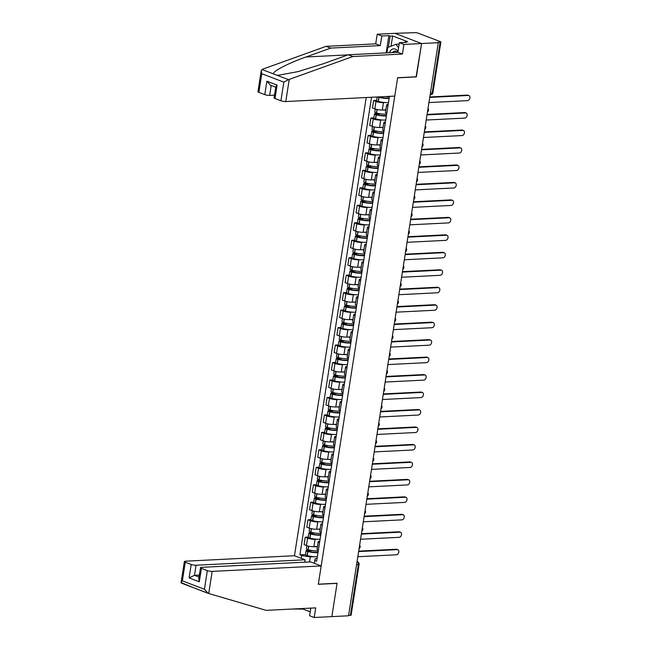 <?xml version="1.0" encoding="UTF-8"?>
<svg xmlns="http://www.w3.org/2000/svg" width="650" height="650" viewBox="0 0 650 650"><rect width="100%" height="100%" fill="white"/><g stroke="black" fill="none" stroke-linecap="round" stroke-linejoin="round"><path stroke-width="0.97" d="M366.218 97.524L294.466 555.734L185.469 561.194A3.478 0.731 8.9 0 0 184.373 561.543A3.478 0.731 8.9 0 0 185.291 562.209L191.206 564.468A3.478 0.731 8.9 0 0 196.064 565.232L194.488 575.315L189.101 577.907L191.206 564.468M416.106 76.806L421.59 43.534L394.867 33.337L414.976 32.671A2.316 0.487 8.9 0 1 418.21 33.174L440.261 41.592A2.316 0.487 8.9 0 1 440.871 42.039L432.924 92.763A2.316 0.487 -171.1 0 1 432.193 92.999L440.139 42.274A2.316 0.487 8.9 0 0 440.871 42.039M310.798 608.116L309.603 615.745L314.202 617.5L348.571 615.778L438.311 42.697L421.59 43.534L394.867 33.337L377.219 34.222L381.818 35.977L380.307 45.606L375.708 43.851L377.219 34.222M416.366 76.903L397.621 77.846L318.329 584.188L337.074 583.245L331.849 616.614L337.058 583.359L318.313 584.301L321.189 565.939L212.193 571.391L208.731 593.491L181.504 583.148C180.749 582.839 181.033 582.067 182.366 580.848L204.417 589.266L207.334 570.627A3.478 0.731 8.9 0 0 212.193 571.391M356.566 564.72L358.337 564.631A2.316 0.487 -171.1 0 0 359.076 564.395L351.13 615.119A2.316 0.487 -171.1 0 1 350.399 615.355L358.337 564.631A2.316 1.593 -92.9 0 0 357.134 561.795L357.029 561.754M348.627 615.444L350.399 615.355M440.139 42.274L437.531 42.404L438.311 42.697M385.158 102.538L383.443 102.627A5.33 1.121 -171.1 0 1 375.993 101.449L373.62 100.547L372.458 107.933L374.839 108.843A5.33 1.121 8.9 0 0 382.289 110.013L385.832 109.842M387.928 106.007A5.33 1.121 -171.1 0 1 386.588 105.016A5.33 1.121 -171.1 0 1 388.172 104.471M376.618 100.392L373.62 100.547M386.588 105.016L385.434 112.401A5.33 1.121 8.9 0 0 386.774 113.401M382.419 120.006L380.705 120.096A5.33 1.121 -171.1 0 1 373.254 118.918L370.882 118.016L369.728 125.401L372.101 126.311A5.33 1.121 8.9 0 0 379.551 127.481L383.094 127.303M385.19 123.476A5.33 1.121 -171.1 0 1 383.849 122.476A5.33 1.121 -171.1 0 1 385.434 121.94M373.88 117.861L370.882 118.016M383.849 122.476L382.696 129.87A5.33 1.121 8.9 0 0 384.036 130.861M379.689 137.475L377.975 137.564A5.33 1.121 -171.1 0 1 370.524 136.386L368.144 135.476L366.99 142.87L369.363 143.78A5.33 1.121 8.9 0 0 376.813 144.95L380.364 144.771M382.46 140.944A5.33 1.121 -171.1 0 1 381.119 139.945A5.33 1.121 -171.1 0 1 382.696 139.409M371.15 135.33L368.144 135.476M381.119 139.945L379.957 147.339A5.33 1.121 8.9 0 0 381.298 148.33M376.951 154.944L375.237 155.033A5.33 1.121 -171.1 0 1 367.786 153.855L365.414 152.945L364.252 160.339L366.632 161.249A5.33 1.121 8.9 0 0 374.083 162.419L377.626 162.24M379.722 158.413A5.33 1.121 -171.1 0 1 378.381 157.414A5.33 1.121 -171.1 0 1 379.966 156.877M368.412 152.799L365.414 152.945M378.381 157.414L377.227 164.808A5.33 1.121 8.9 0 0 378.568 165.799M374.213 172.412L372.499 172.494A5.33 1.121 -171.1 0 1 365.048 171.324L362.676 170.414L361.522 177.808L363.894 178.709A5.33 1.121 8.9 0 0 371.345 179.888L374.887 179.709M376.984 175.882A5.33 1.121 -171.1 0 1 375.651 174.882A5.33 1.121 -171.1 0 1 377.227 174.346M365.674 170.268L362.676 170.414M375.651 174.882L374.489 182.276A5.33 1.121 8.9 0 0 375.83 183.268M371.483 189.881L369.769 189.963A5.33 1.121 -171.1 0 1 362.318 188.793L359.938 187.882L358.784 195.276L361.156 196.178A5.33 1.121 8.9 0 0 368.607 197.356L372.158 197.178M374.254 193.343A5.33 1.121 -171.1 0 1 372.913 192.351A5.33 1.121 -171.1 0 1 374.489 191.815M362.944 187.736L359.938 187.882M372.913 192.351L371.751 199.745A5.33 1.121 8.9 0 0 373.092 200.736M368.745 207.35L367.031 207.431A5.33 1.121 -171.1 0 1 359.58 206.261L357.207 205.351L356.046 212.745L358.426 213.647A5.33 1.121 8.9 0 0 365.877 214.825L369.419 214.646M371.516 210.811A5.33 1.121 -171.1 0 1 370.175 209.82A5.33 1.121 -171.1 0 1 371.759 209.284M360.206 205.205L357.207 205.351M370.175 209.82L369.021 217.206A5.33 1.121 8.9 0 0 370.362 218.205M366.007 224.819L364.293 224.9A5.33 1.121 -171.1 0 1 356.842 223.73L354.469 222.82L353.316 230.206L355.688 231.116A5.33 1.121 8.9 0 0 363.139 232.294L366.681 232.115M368.777 228.28A5.33 1.121 -171.1 0 1 367.445 227.289A5.33 1.121 -171.1 0 1 369.021 226.752M357.467 222.666L354.469 222.82M367.445 227.289L366.283 234.674A5.33 1.121 8.9 0 0 367.624 235.674M363.277 242.279L361.562 242.369A5.33 1.121 -171.1 0 1 354.112 241.191L351.731 240.289L350.577 247.674L352.95 248.584A5.33 1.121 8.9 0 0 360.401 249.762L363.951 249.584M366.048 245.749A5.33 1.121 -171.1 0 1 364.707 244.757A5.33 1.121 -171.1 0 1 366.283 244.221M354.738 240.134L351.731 240.289M364.707 244.757L363.545 252.143A5.33 1.121 8.9 0 0 364.886 253.143M360.539 259.748L358.824 259.838A5.33 1.121 -171.1 0 1 351.374 258.659L349.001 257.757L347.839 265.143L350.22 266.053A5.33 1.121 8.9 0 0 357.671 267.223L361.213 267.053M363.309 263.217A5.33 1.121 -171.1 0 1 361.969 262.226A5.33 1.121 -171.1 0 1 363.553 261.682M351.999 257.603L349.001 257.757M361.969 262.226L360.815 269.612A5.33 1.121 8.9 0 0 362.156 270.611M357.801 277.217L356.086 277.306A5.33 1.121 -171.1 0 1 348.636 276.128L346.263 275.226L345.109 282.612L347.482 283.522A5.33 1.121 8.9 0 0 354.933 284.692L358.483 284.513M360.571 280.686A5.33 1.121 -171.1 0 1 359.239 279.687A5.33 1.121 -171.1 0 1 360.815 279.151M349.261 275.072L346.263 275.226M359.239 279.687L358.077 287.081A5.33 1.121 8.9 0 0 359.418 288.072M355.071 294.686L353.356 294.775A5.33 1.121 -171.1 0 1 345.906 293.597L343.525 292.687L342.371 300.081L344.744 300.991A5.33 1.121 8.9 0 0 352.194 302.161L355.745 301.982M357.841 298.155A5.33 1.121 -171.1 0 1 356.501 297.156A5.33 1.121 -171.1 0 1 358.077 296.619M346.531 292.541L343.525 292.687M356.501 297.156L355.339 304.549A5.33 1.121 8.9 0 0 356.679 305.541M352.332 312.154L350.618 312.244A5.33 1.121 -171.1 0 1 343.168 311.066L340.795 310.156L339.633 317.549L342.014 318.459A5.33 1.121 8.9 0 0 349.464 319.629L353.007 319.451M355.103 315.624A5.33 1.121 -171.1 0 1 353.762 314.624A5.33 1.121 -171.1 0 1 355.347 314.088M343.793 310.009L340.795 310.156M353.762 314.624L352.609 322.018A5.33 1.121 8.9 0 0 353.949 323.009M349.594 329.623L347.88 329.704A5.33 1.121 -171.1 0 1 340.429 328.534L338.057 327.624L336.903 335.018L339.276 335.92A5.33 1.121 8.9 0 0 346.726 337.098L350.277 336.919M352.365 333.092A5.33 1.121 -171.1 0 1 351.033 332.093A5.33 1.121 -171.1 0 1 352.609 331.557M341.055 327.478L338.057 327.624M351.033 332.093L349.871 339.487A5.33 1.121 8.9 0 0 351.211 340.478M346.864 347.092L345.15 347.173A5.33 1.121 -171.1 0 1 337.699 346.003L335.319 345.093L334.165 352.487L336.537 353.389A5.33 1.121 8.9 0 0 343.988 354.567L347.539 354.388M349.635 350.553A5.33 1.121 -171.1 0 1 348.294 349.562A5.33 1.121 -171.1 0 1 349.871 349.026M338.325 344.947L335.319 345.093M348.294 349.562L347.132 356.956A5.33 1.121 8.9 0 0 348.473 357.947M344.126 364.561L342.412 364.642A5.33 1.121 -171.1 0 1 334.961 363.472L332.589 362.562L331.427 369.956L333.808 370.858A5.33 1.121 8.9 0 0 341.258 372.036L344.801 371.857M346.897 368.022A5.33 1.121 -171.1 0 1 345.556 367.031A5.33 1.121 -171.1 0 1 347.141 366.494M335.587 362.416L332.589 362.562M345.556 367.031L344.402 374.424A5.33 1.121 8.9 0 0 345.743 375.416M341.388 382.029L339.674 382.111A5.33 1.121 -171.1 0 1 332.223 380.941L329.851 380.031L328.697 387.416L331.069 388.326A5.33 1.121 8.9 0 0 338.52 389.504L342.071 389.326M344.159 385.491A5.33 1.121 -171.1 0 1 342.826 384.499A5.33 1.121 -171.1 0 1 344.402 383.963M332.849 379.876L329.851 380.031M342.826 384.499L341.664 391.885A5.33 1.121 8.9 0 0 343.005 392.884M338.658 399.49L336.944 399.579A5.33 1.121 -171.1 0 1 329.493 398.401L327.113 397.499L325.959 404.885L328.331 405.795A5.33 1.121 8.9 0 0 335.782 406.973L339.332 406.794M341.429 402.959A5.33 1.121 -171.1 0 1 340.088 401.968A5.33 1.121 -171.1 0 1 341.664 401.432M330.119 397.345L327.113 397.499M340.088 401.968L338.926 409.354A5.33 1.121 8.9 0 0 340.267 410.353M335.92 416.959L334.206 417.048A5.33 1.121 -171.1 0 1 326.755 415.87L324.382 414.968L323.221 422.354L325.601 423.264A5.33 1.121 8.9 0 0 333.052 424.434L336.594 424.263M338.691 420.428A5.33 1.121 -171.1 0 1 337.35 419.437A5.33 1.121 -171.1 0 1 338.934 418.901M327.381 414.814L324.382 414.968M337.35 419.437L336.196 426.823A5.33 1.121 8.9 0 0 337.537 427.822M333.182 434.427L331.467 434.517A5.33 1.121 -171.1 0 1 324.017 433.339L321.644 432.437L320.491 439.823L322.863 440.733A5.33 1.121 8.9 0 0 330.314 441.902L333.864 441.724M335.961 437.897A5.33 1.121 -171.1 0 1 334.62 436.898A5.33 1.121 -171.1 0 1 336.196 436.361M324.642 432.282L321.644 432.437M334.62 436.898L333.458 444.291A5.33 1.121 8.9 0 0 334.799 445.282M330.452 451.896L328.738 451.986A5.33 1.121 -171.1 0 1 321.287 450.808L318.906 449.898L317.752 457.291L320.125 458.201A5.33 1.121 8.9 0 0 327.576 459.371L331.126 459.192M333.223 455.366A5.33 1.121 -171.1 0 1 331.882 454.366A5.33 1.121 -171.1 0 1 333.458 453.83M321.912 449.751L318.906 449.898M331.882 454.366L330.72 461.76A5.33 1.121 8.9 0 0 332.061 462.751M327.714 469.365L325.999 469.454A5.33 1.121 -171.1 0 1 318.549 468.276L316.176 467.366L315.014 474.76L317.395 475.67A5.33 1.121 8.9 0 0 324.846 476.84L328.388 476.661M330.484 472.834A5.33 1.121 -171.1 0 1 329.144 471.835A5.33 1.121 -171.1 0 1 330.728 471.299M319.174 467.22L316.176 467.366M329.144 471.835L327.99 479.229A5.33 1.121 8.9 0 0 329.331 480.22M324.976 486.834L323.261 486.915A5.33 1.121 -171.1 0 1 315.811 485.745L313.438 484.835L312.284 492.229L314.657 493.131A5.33 1.121 8.9 0 0 322.108 494.309L325.658 494.13M327.754 490.303A5.33 1.121 -171.1 0 1 326.414 489.304A5.33 1.121 -171.1 0 1 327.99 488.767M316.436 484.689L313.438 484.835M326.414 489.304L325.252 496.698A5.33 1.121 8.9 0 0 326.592 497.689M322.246 504.302L320.531 504.384A5.33 1.121 -171.1 0 1 313.081 503.214L310.7 502.304L309.546 509.698L311.919 510.599A5.33 1.121 8.9 0 0 319.369 511.777L322.92 511.599M325.016 507.764A5.33 1.121 -171.1 0 1 323.676 506.773A5.33 1.121 -171.1 0 1 325.252 506.236M313.706 502.157L310.7 502.304M323.676 506.773L322.514 514.166A5.33 1.121 8.9 0 0 323.854 515.158M319.507 521.771L317.793 521.852A5.33 1.121 -171.1 0 1 310.342 520.683L307.97 519.773L306.808 527.166L309.189 528.068A5.33 1.121 8.9 0 0 316.639 529.246L320.182 529.067M322.278 525.233A5.33 1.121 -171.1 0 1 320.938 524.241A5.33 1.121 -171.1 0 1 322.522 523.705M310.968 519.626L307.97 519.773M320.938 524.241L319.784 531.635A5.33 1.121 8.9 0 0 321.124 532.626M316.769 539.24L315.055 539.321A5.33 1.121 -171.1 0 1 307.604 538.151L305.232 537.241L304.078 544.635L306.451 545.537A5.33 1.121 8.9 0 0 313.901 546.715L317.452 546.536M319.548 542.701A5.33 1.121 -171.1 0 1 318.207 541.71A5.33 1.121 -171.1 0 1 319.784 541.174M308.23 537.087L305.232 537.241M318.207 541.71L317.046 549.096A5.33 1.121 8.9 0 0 318.386 550.095M317.046 558.642L315.136 558.732L314.811 560.536L316.639 561.234L389.342 96.988L387.896 96.436M314.811 560.536L314.373 563.331M301.283 558.334L301.722 555.539L310.302 556.887L309.514 561.941M371.548 97.256L299.894 554.84L301.722 555.539M314.039 556.701L310.302 556.887M305.5 554.556L299.894 554.84M468.374 95.477L467.358 95.095A2.665 1.852 -69.1 0 1 467.902 95.176L468.918 95.566A2.665 1.852 110.9 0 0 468.374 95.477L429.747 97.411M428.935 102.562L467.561 100.628A2.665 1.852 110.9 0 0 469.82 98.337A2.665 1.852 110.9 0 0 468.918 95.566M388.651 96.728A8.807 1.852 -171.1 0 1 385.092 96.582M377.723 96.947A2.925 0.618 8.9 0 0 378.869 97.329L379.015 97.37A8.807 1.852 8.9 0 0 389.106 98.475M377.154 96.972L376.586 100.596A2.925 0.618 8.9 0 0 378.227 101.416L378.373 101.457A8.807 1.852 8.9 0 0 388.464 102.562M389.196 97.914A7.304 1.536 -171.1 0 1 379.657 97.175L378.844 96.891M467.358 95.095L429.812 96.972M380.307 45.606L330.728 48.084L326.129 46.329L262.511 69.249L261.235 70.696L261.779 73.726L258.863 92.365A3.478 0.731 -171.1 0 1 257.944 91.707L261.235 70.696M330.728 48.084L306.004 56.989C288.21 63.221 272.049 71.646 273.536 73.929L276.933 75.221L278.744 75.197L298.001 71.614L323.537 63.676L348.254 54.779L397.841 52.292L399.344 42.664L406.404 42.315L405.161 41.836L407.68 41.714L392.641 35.969L390.122 36.099L388.367 47.296M326.129 46.329L375.708 43.851M280.914 100.782L283.831 82.136L288.527 79.649L352.852 56.534L402.431 54.047L403.942 44.419L421.59 43.534L416.382 76.789L397.637 77.732L394.769 96.094L285.773 101.546A3.478 0.731 -171.1 0 1 280.914 100.782L274.991 98.524A3.478 0.731 -171.1 0 1 274.072 97.858L275.811 86.783L277.095 85.085L274.991 98.524M403.942 44.419L399.344 42.664M386.173 52.877L388.871 35.62L381.818 35.977M388.871 35.62L390.122 36.099M402.431 54.047L397.841 52.292M352.852 56.534L348.254 54.779M271.196 85.467L269.644 95.396A3.478 0.731 -171.1 0 1 264.786 94.624L258.863 92.365M269.644 95.396L274.495 95.152M405.072 42.38L405.161 41.836M392.641 35.969L391.032 46.231M264.786 94.624L266.89 81.193L270.4 85.166L275.746 87.206M208.731 593.491L266.126 610.35L315.705 607.872L314.202 617.5M294.466 555.734L305.061 559.78L196.064 565.232M302.981 608.506L302.9 609.05L310.213 611.845M302.9 609.05L292.069 609.058M321.189 565.939L310.594 561.892L201.597 567.344A3.478 0.731 8.9 0 0 200.501 567.702A3.478 0.731 8.9 0 0 201.411 568.36L207.334 570.627M304.688 562.185L305.061 559.78M199.347 575.071L194.488 575.315L199.038 577.046M184.373 561.543L181.082 582.554L193.099 587.576M300.463 608.636L300.381 609.18M201.411 568.36L199.306 581.799L198.762 578.776L200.501 567.702M208.089 593.296L204.417 589.266M397.954 51.561A7.532 5.184 -92.9 0 0 395.224 49.083A7.532 5.184 -92.9 0 0 389.447 52.715M397.223 52.325A5.159 3.551 -92.9 0 0 395.858 51.334A5.159 3.551 -92.9 0 0 394.818 51.163A5.159 3.551 -92.9 0 0 392.543 52.561M386.912 52.845L387.741 47.539L395.972 44.273L398.531 47.84M399.116 44.119L395.972 44.273M465.636 112.946L464.62 112.564A2.665 1.852 -69.1 0 1 465.173 112.645L466.18 113.035A2.665 1.852 110.9 0 0 465.636 112.946L427.009 114.879M426.205 120.031L464.831 118.097A2.665 1.852 110.9 0 0 467.082 115.806A2.665 1.852 110.9 0 0 466.18 113.035M386.652 114.156A8.807 1.852 -171.1 0 1 376.561 113.043L376.407 113.011A2.925 0.618 -171.1 0 1 374.774 112.182L375.269 108.997M383.142 109.972A8.807 1.852 8.9 0 0 385.791 110.118M378.674 113.514L375.416 113.677A2.925 0.618 8.9 0 0 374.489 113.969A2.925 0.618 8.9 0 0 376.131 114.798L376.277 114.839A8.807 1.852 8.9 0 0 386.376 115.944M374.489 113.969L373.856 118.056A2.925 0.618 8.9 0 0 375.489 118.885L375.635 118.926A8.807 1.852 8.9 0 0 385.734 120.031M386.457 115.383A7.304 1.536 -171.1 0 1 376.927 114.644L375.984 114.205L376.431 114.059L380.697 113.847M464.62 112.564L427.082 114.441M462.898 130.414L461.89 130.032A2.665 1.852 -69.1 0 1 462.434 130.114L463.45 130.496A2.665 1.852 110.9 0 0 462.898 130.414L424.271 132.348M423.467 137.499L462.093 135.566A2.665 1.852 110.9 0 0 464.352 133.274A2.665 1.852 110.9 0 0 463.45 130.496M383.914 131.625A8.807 1.852 -171.1 0 1 373.823 130.512L373.677 130.479A2.925 0.618 -171.1 0 1 372.036 129.651L372.539 126.466M380.404 127.441A8.807 1.852 8.9 0 0 383.053 127.587M375.936 130.983L372.686 131.146A2.925 0.618 8.9 0 0 371.759 131.438A2.925 0.618 8.9 0 0 373.392 132.267L373.547 132.308A8.807 1.852 8.9 0 0 383.638 133.412M371.759 131.438L371.118 135.525A2.925 0.618 8.9 0 0 372.759 136.354L372.905 136.394A8.807 1.852 8.9 0 0 382.996 137.499M383.727 132.852A7.304 1.536 -171.1 0 1 374.189 132.112L373.246 131.674L373.693 131.528L377.967 131.316M461.89 130.032L424.344 131.909M460.168 147.883L459.152 147.493A2.665 1.852 -69.1 0 1 459.696 147.582L460.712 147.964A2.665 1.852 110.9 0 0 460.168 147.883L421.541 149.817M420.729 154.968L459.355 153.034A2.665 1.852 110.9 0 0 461.614 150.743A2.665 1.852 110.9 0 0 460.712 147.964M381.184 149.094A8.807 1.852 -171.1 0 1 371.085 147.981L370.939 147.94A2.925 0.618 -171.1 0 1 369.306 147.119L369.801 143.934M377.674 144.909A8.807 1.852 8.9 0 0 380.315 145.048M373.197 148.444L369.947 148.606A2.925 0.618 8.9 0 0 369.021 148.907A2.925 0.618 8.9 0 0 370.662 149.736L370.809 149.776A8.807 1.852 8.9 0 0 380.9 150.881M369.021 148.907L368.379 152.994A2.925 0.618 8.9 0 0 370.021 153.822L370.167 153.863A8.807 1.852 8.9 0 0 380.258 154.968M380.989 150.321A7.304 1.536 -171.1 0 1 371.451 149.581L370.508 149.143L370.963 148.996L375.229 148.785M459.152 147.493L421.606 149.378M457.429 165.352L456.414 164.962A2.665 1.852 -69.1 0 1 456.966 165.051L457.974 165.433A2.665 1.852 110.9 0 0 457.429 165.352L418.803 167.286M417.999 172.437L456.625 170.503A2.665 1.852 110.9 0 0 458.876 168.212A2.665 1.852 110.9 0 0 457.974 165.433M378.446 166.554A8.807 1.852 -171.1 0 1 368.355 165.449L368.201 165.409A2.925 0.618 -171.1 0 1 366.567 164.588L367.063 161.403M374.936 162.378A8.807 1.852 8.9 0 0 377.585 162.516M370.467 165.912L367.209 166.075A2.925 0.618 8.9 0 0 366.283 166.376A2.925 0.618 8.9 0 0 367.924 167.204L368.071 167.237A8.807 1.852 8.9 0 0 378.17 168.35M366.283 166.376L365.649 170.463A2.925 0.618 8.9 0 0 367.283 171.291L367.429 171.324A8.807 1.852 8.9 0 0 377.528 172.437M378.251 167.789A7.304 1.536 -171.1 0 1 368.721 167.05L367.778 166.611L368.225 166.465L372.491 166.254M456.414 164.962L418.876 166.847M454.691 182.821L453.684 182.431A2.665 1.852 -69.1 0 1 454.228 182.52L455.244 182.902A2.665 1.852 110.9 0 0 454.691 182.821L416.065 184.754M415.261 189.906L453.887 187.972A2.665 1.852 110.9 0 0 456.146 185.681A2.665 1.852 110.9 0 0 455.244 182.902M375.708 184.023A8.807 1.852 -171.1 0 1 365.617 182.918L365.471 182.877A2.925 0.618 -171.1 0 1 363.829 182.049L364.333 178.872M372.198 179.847A8.807 1.852 8.9 0 0 374.847 179.985M367.729 183.381L364.479 183.544A2.925 0.618 8.9 0 0 363.553 183.844A2.925 0.618 8.9 0 0 365.186 184.673L365.341 184.706A8.807 1.852 8.9 0 0 375.432 185.819M363.553 183.844L362.911 187.931A2.925 0.618 8.9 0 0 364.553 188.76L364.699 188.793A8.807 1.852 8.9 0 0 374.79 189.906M375.521 185.258A7.304 1.536 -171.1 0 1 365.983 184.519L365.04 184.08L365.487 183.934L369.761 183.722M453.684 182.431L416.138 184.308M451.961 200.289L450.946 199.899A2.665 1.852 -69.1 0 1 451.49 199.981L452.506 200.371A2.665 1.852 110.9 0 0 451.961 200.289L413.335 202.223M412.523 207.374L451.149 205.441A2.665 1.852 110.9 0 0 453.407 203.149A2.665 1.852 110.9 0 0 452.506 200.371M372.978 201.492A8.807 1.852 -171.1 0 1 362.879 200.387L362.733 200.346A2.925 0.618 -171.1 0 1 361.099 199.518L361.595 196.332M369.468 197.316A8.807 1.852 8.9 0 0 372.109 197.454M364.991 200.85L361.741 201.013A2.925 0.618 8.9 0 0 360.815 201.313A2.925 0.618 8.9 0 0 362.456 202.142L362.602 202.174A8.807 1.852 8.9 0 0 372.694 203.287M360.815 201.313L360.173 205.4A2.925 0.618 8.9 0 0 361.814 206.229L361.961 206.261A8.807 1.852 8.9 0 0 372.052 207.374M372.783 202.727A7.304 1.536 -171.1 0 1 363.244 201.987L362.302 201.549L362.757 201.403L367.023 201.183M450.946 199.899L413.4 201.776M449.223 217.758L448.207 217.368A2.665 1.852 -69.1 0 1 448.76 217.449L449.767 217.839A2.665 1.852 110.9 0 0 449.223 217.758L410.597 219.684M409.793 224.835L448.419 222.909A2.665 1.852 110.9 0 0 450.669 220.618A2.665 1.852 110.9 0 0 449.767 217.839M370.24 218.961A8.807 1.852 -171.1 0 1 360.149 217.856L360.002 217.815A2.925 0.618 -171.1 0 1 358.361 216.986L358.857 213.801M366.73 214.776A8.807 1.852 8.9 0 0 369.379 214.922M362.261 218.319L359.003 218.481A2.925 0.618 8.9 0 0 358.077 218.782A2.925 0.618 8.9 0 0 359.718 219.602L359.864 219.643A8.807 1.852 8.9 0 0 369.964 220.756M358.077 218.782L357.443 222.869A2.925 0.618 8.9 0 0 359.076 223.689L359.223 223.73A8.807 1.852 8.9 0 0 369.322 224.843M370.045 220.196A7.304 1.536 -171.1 0 1 360.514 219.448L359.572 219.009L360.019 218.871L364.284 218.652M448.207 217.368L410.67 219.245M446.485 235.219L445.477 234.837A2.665 1.852 -69.1 0 1 446.022 234.918L447.038 235.308A2.665 1.852 110.9 0 0 446.485 235.219L407.859 237.153M407.054 242.304L445.681 240.37A2.665 1.852 110.9 0 0 447.939 238.087A2.665 1.852 110.9 0 0 447.038 235.308M367.502 236.429A8.807 1.852 -171.1 0 1 357.411 235.316L357.264 235.284A2.925 0.618 -171.1 0 1 355.623 234.455L356.127 231.27M363.992 232.245A8.807 1.852 8.9 0 0 366.641 232.391M359.523 235.787L356.273 235.95A2.925 0.618 8.9 0 0 355.347 236.251A2.925 0.618 8.9 0 0 356.98 237.071L357.134 237.112A8.807 1.852 8.9 0 0 367.226 238.225M355.347 236.251L354.705 240.338A2.925 0.618 8.9 0 0 356.346 241.158L356.493 241.199A8.807 1.852 8.9 0 0 366.584 242.312M367.315 237.664A7.304 1.536 -171.1 0 1 357.776 236.917L356.834 236.478L357.281 236.34L361.554 236.121M445.477 234.837L407.932 236.714M443.755 252.688L442.739 252.306A2.665 1.852 -69.1 0 1 443.284 252.387L444.299 252.777A2.665 1.852 110.9 0 0 443.755 252.688L405.129 254.621M404.316 259.773L442.942 257.839A2.665 1.852 110.9 0 0 445.201 255.547A2.665 1.852 110.9 0 0 444.299 252.777M364.772 253.898A8.807 1.852 -171.1 0 1 354.673 252.785L354.526 252.752A2.925 0.618 -171.1 0 1 352.893 251.924L353.389 248.739M361.262 249.714A8.807 1.852 8.9 0 0 363.902 249.86M356.785 253.256L353.535 253.419A2.925 0.618 8.9 0 0 352.609 253.719A2.925 0.618 8.9 0 0 354.25 254.54L354.396 254.581A8.807 1.852 8.9 0 0 364.488 255.686M352.609 253.719L351.967 257.806A2.925 0.618 8.9 0 0 353.608 258.627L353.754 258.668A8.807 1.852 8.9 0 0 363.846 259.773M364.577 255.125A7.304 1.536 -171.1 0 1 355.038 254.386L354.096 253.947L354.551 253.801L358.816 253.589M442.739 252.306L405.194 254.182M441.017 270.156L440.001 269.774A2.665 1.852 -69.1 0 1 440.554 269.856L441.561 270.246A2.665 1.852 110.9 0 0 441.017 270.156L402.391 272.09M401.586 277.241L440.212 275.308A2.665 1.852 110.9 0 0 442.463 273.016A2.665 1.852 110.9 0 0 441.561 270.246M362.034 271.367A8.807 1.852 -171.1 0 1 351.942 270.254L351.796 270.221A2.925 0.618 -171.1 0 1 350.155 269.392L350.651 266.207M358.524 267.183A8.807 1.852 8.9 0 0 361.173 267.329M354.055 270.725L350.797 270.887A2.925 0.618 8.9 0 0 349.871 271.18A2.925 0.618 8.9 0 0 351.512 272.009L351.658 272.049A8.807 1.852 8.9 0 0 361.757 273.154M349.871 271.18L349.237 275.267A2.925 0.618 8.9 0 0 350.87 276.096L351.016 276.136A8.807 1.852 8.9 0 0 361.116 277.241M361.839 272.594A7.304 1.536 -171.1 0 1 352.308 271.854L351.366 271.416L351.812 271.269L356.078 271.058M440.001 269.774L402.464 271.651M438.279 287.625L437.271 287.243A2.665 1.852 -69.1 0 1 437.816 287.324L438.831 287.714A2.665 1.852 110.9 0 0 438.279 287.625L399.652 289.559M398.848 294.71L437.474 292.776A2.665 1.852 110.9 0 0 439.733 290.485A2.665 1.852 110.9 0 0 438.831 287.714M359.296 288.836A8.807 1.852 -171.1 0 1 349.204 287.723L349.058 287.69A2.925 0.618 -171.1 0 1 347.417 286.861L347.921 283.676M355.786 284.651A8.807 1.852 8.9 0 0 358.434 284.798M351.317 288.194L348.067 288.356A2.925 0.618 8.9 0 0 347.141 288.649A2.925 0.618 8.9 0 0 348.774 289.477L348.928 289.518A8.807 1.852 8.9 0 0 359.019 290.623M347.141 288.649L346.499 292.736A2.925 0.618 8.9 0 0 348.14 293.564L348.286 293.605A8.807 1.852 8.9 0 0 358.377 294.71M359.109 290.062A7.304 1.536 -171.1 0 1 349.57 289.323L348.627 288.884L349.074 288.738L353.348 288.527M437.271 287.243L399.726 289.12M435.549 305.094L434.533 304.704A2.665 1.852 -69.1 0 1 435.077 304.793L436.093 305.175A2.665 1.852 110.9 0 0 435.549 305.094L396.923 307.027M396.11 312.179L434.736 310.245A2.665 1.852 110.9 0 0 436.995 307.954A2.665 1.852 110.9 0 0 436.093 305.175M356.566 306.304A8.807 1.852 -171.1 0 1 346.466 305.191L346.32 305.151A2.925 0.618 -171.1 0 1 344.687 304.33L345.183 301.145M353.056 302.12A8.807 1.852 8.9 0 0 355.704 302.258M348.579 305.654L345.329 305.825A2.925 0.618 8.9 0 0 344.402 306.118A2.925 0.618 8.9 0 0 346.044 306.946L346.19 306.987A8.807 1.852 8.9 0 0 356.281 308.092M344.402 306.118L343.761 310.204A2.925 0.618 8.9 0 0 345.402 311.033L345.548 311.074A8.807 1.852 8.9 0 0 355.639 312.179M356.371 307.531A7.304 1.536 -171.1 0 1 346.832 306.792L345.889 306.353L346.344 306.207L350.61 305.996M434.533 304.704L396.988 306.589M432.811 322.562L431.795 322.173A2.665 1.852 -69.1 0 1 432.348 322.262L433.355 322.644A2.665 1.852 110.9 0 0 432.811 322.562L394.184 324.496M393.38 329.648L432.006 327.714A2.665 1.852 110.9 0 0 434.257 325.423A2.665 1.852 110.9 0 0 433.355 322.644M353.827 323.773A8.807 1.852 -171.1 0 1 343.736 322.66L343.59 322.619A2.925 0.618 -171.1 0 1 341.949 321.799L342.444 318.614M350.317 319.589A8.807 1.852 8.9 0 0 352.966 319.727M345.849 323.123L342.591 323.286A2.925 0.618 8.9 0 0 341.664 323.586A2.925 0.618 8.9 0 0 343.306 324.415L343.452 324.447A8.807 1.852 8.9 0 0 353.551 325.561M341.664 323.586L341.031 327.673A2.925 0.618 8.9 0 0 342.664 328.502L342.81 328.534A8.807 1.852 8.9 0 0 352.909 329.648M353.632 325A7.304 1.536 -171.1 0 1 344.102 324.261L343.159 323.822L343.606 323.676L347.872 323.464M431.795 322.173L394.257 324.058M430.073 340.031L429.065 339.641A2.665 1.852 -69.1 0 1 429.609 339.731L430.625 340.113A2.665 1.852 110.9 0 0 430.073 340.031L391.446 341.965M390.642 347.116L429.268 345.183A2.665 1.852 110.9 0 0 431.527 342.891A2.665 1.852 110.9 0 0 430.625 340.113M351.089 341.234A8.807 1.852 -171.1 0 1 340.998 340.129L340.852 340.088A2.925 0.618 -171.1 0 1 339.211 339.259L339.714 336.082M347.579 337.058A8.807 1.852 8.9 0 0 350.228 337.196M343.111 340.592L339.861 340.754A2.925 0.618 8.9 0 0 338.934 341.055A2.925 0.618 8.9 0 0 340.567 341.884L340.722 341.916A8.807 1.852 8.9 0 0 350.813 343.029M338.934 341.055L338.293 345.142A2.925 0.618 8.9 0 0 339.934 345.971L340.08 346.003A8.807 1.852 8.9 0 0 350.171 347.116M350.902 342.469A7.304 1.536 -171.1 0 1 341.364 341.729L340.421 341.291L340.868 341.144L345.142 340.933M429.065 339.641L391.519 341.518M427.343 357.5L426.327 357.11A2.665 1.852 -69.1 0 1 426.871 357.191L427.887 357.581A2.665 1.852 110.9 0 0 427.343 357.5L388.716 359.434M387.904 364.585L426.53 362.651A2.665 1.852 110.9 0 0 428.789 360.36A2.665 1.852 110.9 0 0 427.887 357.581M348.359 358.702A8.807 1.852 -171.1 0 1 338.26 357.598L338.114 357.557A2.925 0.618 -171.1 0 1 336.481 356.728L336.976 353.543M344.849 354.526A8.807 1.852 8.9 0 0 347.498 354.664M340.373 358.061L337.123 358.223A2.925 0.618 8.9 0 0 336.196 358.524A2.925 0.618 8.9 0 0 337.838 359.352L337.984 359.385A8.807 1.852 8.9 0 0 348.075 360.498M336.196 358.524L335.554 362.611A2.925 0.618 8.9 0 0 337.196 363.439L337.342 363.472A8.807 1.852 8.9 0 0 347.433 364.585M348.164 359.938A7.304 1.536 -171.1 0 1 338.626 359.198L337.683 358.759L338.138 358.613L342.404 358.394M426.327 357.11L388.781 358.987M424.604 374.969L423.589 374.579A2.665 1.852 -69.1 0 1 424.141 374.66L425.149 375.05A2.665 1.852 110.9 0 0 424.604 374.969L385.978 376.894M385.174 382.046L423.8 380.12A2.665 1.852 110.9 0 0 426.051 377.829A2.665 1.852 110.9 0 0 425.149 375.05M345.621 376.171A8.807 1.852 -171.1 0 1 335.53 375.066L335.384 375.026A2.925 0.618 -171.1 0 1 333.743 374.197L334.238 371.012M342.111 371.987A8.807 1.852 8.9 0 0 344.76 372.133M337.642 375.529L334.384 375.692A2.925 0.618 8.9 0 0 333.458 375.993A2.925 0.618 8.9 0 0 335.099 376.813L335.246 376.854A8.807 1.852 8.9 0 0 345.345 377.967M333.458 375.993L332.824 380.079A2.925 0.618 8.9 0 0 334.457 380.908L334.604 380.941A8.807 1.852 8.9 0 0 344.703 382.054M345.426 377.406A7.304 1.536 -171.1 0 1 335.896 376.659L334.953 376.22L335.4 376.082L339.666 375.863M423.589 374.579L386.051 376.456M421.866 392.429L420.859 392.048A2.665 1.852 -69.1 0 1 421.403 392.129L422.419 392.519A2.665 1.852 110.9 0 0 421.866 392.429L383.24 394.363M382.436 399.514L421.062 397.581A2.665 1.852 110.9 0 0 423.321 395.298A2.665 1.852 110.9 0 0 422.419 392.519M342.883 393.64A8.807 1.852 -171.1 0 1 332.792 392.535L332.646 392.494A2.925 0.618 -171.1 0 1 331.004 391.666L331.508 388.481M339.381 389.456A8.807 1.852 8.9 0 0 342.022 389.602M334.904 392.998L331.654 393.161A2.925 0.618 8.9 0 0 330.728 393.461A2.925 0.618 8.9 0 0 332.361 394.282L332.516 394.322A8.807 1.852 8.9 0 0 342.607 395.436M330.728 393.461L330.086 397.548A2.925 0.618 8.9 0 0 331.727 398.369L331.874 398.409A8.807 1.852 8.9 0 0 341.965 399.523M342.696 394.875A7.304 1.536 -171.1 0 1 333.158 394.127L332.215 393.689L332.662 393.551L336.936 393.331M420.859 392.048L383.313 393.924M419.136 409.898L418.121 409.516A2.665 1.852 -69.1 0 1 418.665 409.598L419.681 409.988A2.665 1.852 110.9 0 0 419.136 409.898L380.51 411.832M379.697 416.983L418.324 415.049A2.665 1.852 110.9 0 0 420.582 412.758A2.665 1.852 110.9 0 0 419.681 409.988M340.153 411.109A8.807 1.852 -171.1 0 1 330.054 409.996L329.908 409.963A2.925 0.618 -171.1 0 1 328.274 409.134L328.77 405.949M336.643 406.924A8.807 1.852 8.9 0 0 339.292 407.071M332.166 410.467L328.916 410.629A2.925 0.618 8.9 0 0 327.99 410.93A2.925 0.618 8.9 0 0 329.631 411.751L329.777 411.791A8.807 1.852 8.9 0 0 339.869 412.896M327.99 410.93L327.348 415.017A2.925 0.618 8.9 0 0 328.989 415.838L329.136 415.878A8.807 1.852 8.9 0 0 339.227 416.983M339.958 412.336A7.304 1.536 -171.1 0 1 330.419 411.596L329.477 411.158L329.932 411.011L334.197 410.8M418.121 409.516L380.575 411.393M416.398 427.367L415.382 426.985A2.665 1.852 -69.1 0 1 415.935 427.066L416.942 427.456A2.665 1.852 110.9 0 0 416.398 427.367L377.772 429.301M376.967 434.452L415.594 432.518A2.665 1.852 110.9 0 0 417.844 430.227A2.665 1.852 110.9 0 0 416.942 427.456M337.415 428.577A8.807 1.852 -171.1 0 1 327.324 427.464L327.178 427.432A2.925 0.618 -171.1 0 1 325.536 426.603L326.032 423.418M333.905 424.393A8.807 1.852 8.9 0 0 336.554 424.539M329.436 427.936L326.178 428.098A2.925 0.618 8.9 0 0 325.252 428.391A2.925 0.618 8.9 0 0 326.893 429.219L327.039 429.26A8.807 1.852 8.9 0 0 337.139 430.365M325.252 428.391L324.618 432.477A2.925 0.618 8.9 0 0 326.251 433.306L326.398 433.347A8.807 1.852 8.9 0 0 336.497 434.452M337.22 429.804A7.304 1.536 -171.1 0 1 327.689 429.065L326.747 428.626L327.194 428.48L331.459 428.269M415.382 426.985L377.845 428.862M413.66 444.836L412.652 444.454A2.665 1.852 -69.1 0 1 413.197 444.535L414.213 444.925A2.665 1.852 110.9 0 0 413.66 444.836L375.034 446.769M374.229 451.921L412.856 449.987A2.665 1.852 110.9 0 0 415.114 447.696A2.665 1.852 110.9 0 0 414.213 444.925M334.677 446.046A8.807 1.852 -171.1 0 1 324.586 444.933L324.439 444.901A2.925 0.618 -171.1 0 1 322.798 444.072L323.302 440.887M331.175 441.862A8.807 1.852 8.9 0 0 333.816 442.008M326.698 445.404L323.448 445.567A2.925 0.618 8.9 0 0 322.522 445.859A2.925 0.618 8.9 0 0 324.155 446.688L324.309 446.729A8.807 1.852 8.9 0 0 334.401 447.834M322.522 445.859L321.88 449.946A2.925 0.618 8.9 0 0 323.521 450.775L323.668 450.816A8.807 1.852 8.9 0 0 333.759 451.921M334.49 447.273A7.304 1.536 -171.1 0 1 324.951 446.534L324.009 446.095L324.456 445.949L328.729 445.738M412.652 444.454L375.107 446.331M410.93 462.304L409.914 461.914A2.665 1.852 -69.1 0 1 410.459 462.004L411.474 462.386A2.665 1.852 110.9 0 0 410.93 462.304L372.304 464.238M371.491 469.389L410.118 467.456A2.665 1.852 110.9 0 0 412.376 465.164A2.665 1.852 110.9 0 0 411.474 462.386M331.947 463.515A8.807 1.852 -171.1 0 1 321.848 462.402L321.701 462.361A2.925 0.618 -171.1 0 1 320.068 461.541L320.564 458.356M328.437 459.331A8.807 1.852 8.9 0 0 331.086 459.469M323.96 462.865L320.71 463.036A2.925 0.618 8.9 0 0 319.784 463.328A2.925 0.618 8.9 0 0 321.425 464.157L321.571 464.198A8.807 1.852 8.9 0 0 331.662 465.302M319.784 463.328L319.142 467.415A2.925 0.618 8.9 0 0 320.783 468.244L320.929 468.284A8.807 1.852 8.9 0 0 331.021 469.389M331.752 464.742A7.304 1.536 -171.1 0 1 322.213 464.003L321.271 463.564L321.726 463.418L325.991 463.206M409.914 461.914L372.369 463.799M408.192 479.773L407.176 479.383A2.665 1.852 -69.1 0 1 407.729 479.473L408.736 479.854A2.665 1.852 110.9 0 0 408.192 479.773L369.566 481.707M368.761 486.858L407.387 484.924A2.665 1.852 110.9 0 0 409.638 482.633A2.665 1.852 110.9 0 0 408.736 479.854M329.209 480.984A8.807 1.852 -171.1 0 1 319.118 479.871L318.971 479.83A2.925 0.618 -171.1 0 1 317.33 479.009L317.826 475.824M325.699 476.799A8.807 1.852 8.9 0 0 328.348 476.938M321.23 480.334L317.972 480.496A2.925 0.618 8.9 0 0 317.046 480.797A2.925 0.618 8.9 0 0 318.687 481.626L318.833 481.658A8.807 1.852 8.9 0 0 328.933 482.771M317.046 480.797L316.412 484.884A2.925 0.618 8.9 0 0 318.045 485.712L318.199 485.745A8.807 1.852 8.9 0 0 328.291 486.858M329.014 482.211A7.304 1.536 -171.1 0 1 319.483 481.471L318.541 481.032L318.988 480.886L323.253 480.675M407.176 479.383L369.639 481.268M405.454 497.242L404.446 496.852A2.665 1.852 -69.1 0 1 404.991 496.941L406.006 497.323A2.665 1.852 110.9 0 0 405.454 497.242L366.827 499.176M366.023 504.327L404.649 502.393A2.665 1.852 110.9 0 0 406.908 500.102A2.665 1.852 110.9 0 0 406.006 497.323M326.471 498.444A8.807 1.852 -171.1 0 1 316.379 497.339L316.233 497.299A2.925 0.618 -171.1 0 1 314.592 496.47L315.096 493.293M322.969 494.268A8.807 1.852 8.9 0 0 325.609 494.406M318.492 497.802L315.242 497.965A2.925 0.618 8.9 0 0 314.316 498.266A2.925 0.618 8.9 0 0 315.949 499.094L316.103 499.127A8.807 1.852 8.9 0 0 326.194 500.24M314.316 498.266L313.674 502.352A2.925 0.618 8.9 0 0 315.315 503.181L315.461 503.214A8.807 1.852 8.9 0 0 325.553 504.327M326.284 499.679A7.304 1.536 -171.1 0 1 316.745 498.94L315.803 498.501L316.249 498.355L320.523 498.144M404.446 496.852L366.901 498.729M402.724 514.711L401.708 514.321A2.665 1.852 -69.1 0 1 402.252 514.41L403.268 514.792A2.665 1.852 110.9 0 0 402.724 514.711L364.098 516.644M363.285 521.796L401.911 519.862A2.665 1.852 110.9 0 0 404.17 517.571A2.665 1.852 110.9 0 0 403.268 514.792M323.741 515.913A8.807 1.852 -171.1 0 1 313.641 514.808L313.495 514.767A2.925 0.618 -171.1 0 1 311.862 513.939L312.358 510.754M320.231 511.737A8.807 1.852 8.9 0 0 322.879 511.875M315.754 515.271L312.504 515.434A2.925 0.618 8.9 0 0 311.577 515.734A2.925 0.618 8.9 0 0 313.219 516.563L313.365 516.596A8.807 1.852 8.9 0 0 323.456 517.709M311.577 515.734L310.936 519.821A2.925 0.618 8.9 0 0 312.577 520.65L312.723 520.683A8.807 1.852 8.9 0 0 322.822 521.796M323.546 517.148A7.304 1.536 -171.1 0 1 314.007 516.409L313.064 515.97L313.519 515.824L317.785 515.604M401.708 514.321L364.162 516.197M399.986 532.179L398.97 531.789A2.665 1.852 -69.1 0 1 399.523 531.871L400.53 532.261A2.665 1.852 110.9 0 0 399.986 532.179L361.359 534.113M360.555 539.256L399.181 537.331A2.665 1.852 110.9 0 0 401.432 535.039A2.665 1.852 110.9 0 0 400.53 532.261M321.002 533.382A8.807 1.852 -171.1 0 1 310.911 532.277L310.765 532.236A2.925 0.618 -171.1 0 1 309.124 531.408L309.619 528.222M317.493 529.206A8.807 1.852 8.9 0 0 320.141 529.344M313.024 532.74L309.766 532.903A2.925 0.618 8.9 0 0 308.839 533.203A2.925 0.618 8.9 0 0 310.481 534.032L310.627 534.064A8.807 1.852 8.9 0 0 320.726 535.178M308.839 533.203L308.206 537.29A2.925 0.618 8.9 0 0 309.839 538.119L309.993 538.151A8.807 1.852 8.9 0 0 320.084 539.264M320.808 534.617A7.304 1.536 -171.1 0 1 311.277 533.869L310.334 533.431L310.781 533.293L315.047 533.073M398.97 531.789L361.433 533.666M397.248 549.64L396.24 549.258A2.665 1.852 -69.1 0 1 396.784 549.339L397.8 549.729A2.665 1.852 110.9 0 0 397.248 549.64L358.621 551.574M357.817 556.725L396.443 554.791A2.665 1.852 110.9 0 0 398.702 552.508A2.665 1.852 110.9 0 0 397.8 549.729M318.264 550.851A8.807 1.852 -171.1 0 1 308.173 549.746L308.027 549.705A2.925 0.618 -171.1 0 1 306.386 548.876L306.889 545.691M314.762 546.666A8.807 1.852 8.9 0 0 317.403 546.812M310.286 550.209L307.036 550.371A2.925 0.618 8.9 0 0 306.109 550.672A2.925 0.618 8.9 0 0 307.743 551.492L307.897 551.533A8.807 1.852 8.9 0 0 317.988 552.646M306.109 550.672L305.467 554.759A2.925 0.618 8.9 0 0 307.109 555.579L307.255 555.62A8.807 1.852 8.9 0 0 317.346 556.733M318.077 552.086A7.304 1.536 -171.1 0 1 308.539 551.338L307.596 550.899L308.043 550.761L312.317 550.542M396.24 549.258L358.694 551.135M359.19 547.95A2.316 1.593 -92.9 0 0 359.393 547.243A2.316 1.593 -92.9 0 0 359.426 546.479M361.928 530.481A2.316 1.593 -92.9 0 0 362.131 529.774A2.316 1.593 -92.9 0 0 362.156 529.011M364.666 513.012A2.316 1.593 -92.9 0 0 364.869 512.306A2.316 1.593 -92.9 0 0 364.894 511.542M367.396 495.544A2.316 1.593 -92.9 0 0 367.599 494.837A2.316 1.593 -92.9 0 0 367.632 494.073M370.134 478.075A2.316 1.593 -92.9 0 0 370.338 477.376A2.316 1.593 -92.9 0 0 370.362 476.604M372.873 460.606A2.316 1.593 -92.9 0 0 373.076 459.907A2.316 1.593 -92.9 0 0 373.1 459.136M375.602 443.137A2.316 1.593 -92.9 0 0 375.806 442.439A2.316 1.593 -92.9 0 0 375.838 441.667M378.341 425.669A2.316 1.593 -92.9 0 0 378.544 424.97A2.316 1.593 -92.9 0 0 378.568 424.198M381.079 408.2A2.316 1.593 -92.9 0 0 381.282 407.501A2.316 1.593 -92.9 0 0 381.306 406.738M383.809 390.739A2.316 1.593 -92.9 0 0 384.012 390.033A2.316 1.593 -92.9 0 0 384.044 389.269M386.547 373.271A2.316 1.593 -92.9 0 0 386.75 372.564A2.316 1.593 -92.9 0 0 386.774 371.8M389.285 355.802A2.316 1.593 -92.9 0 0 389.488 355.095A2.316 1.593 -92.9 0 0 389.512 354.331M392.015 338.333A2.316 1.593 -92.9 0 0 392.218 337.626A2.316 1.593 -92.9 0 0 392.251 336.863M394.753 320.864A2.316 1.593 -92.9 0 0 394.956 320.166A2.316 1.593 -92.9 0 0 394.981 319.394M397.491 303.396A2.316 1.593 -92.9 0 0 397.686 302.697A2.316 1.593 -92.9 0 0 397.719 301.925M400.221 285.927A2.316 1.593 -92.9 0 0 400.424 285.228A2.316 1.593 -92.9 0 0 400.457 284.456M402.959 268.458A2.316 1.593 -92.9 0 0 403.162 267.759A2.316 1.593 -92.9 0 0 403.187 266.988M405.697 250.989A2.316 1.593 -92.9 0 0 405.892 250.291A2.316 1.593 -92.9 0 0 405.925 249.519M408.428 233.529A2.316 1.593 -92.9 0 0 408.631 232.822A2.316 1.593 -92.9 0 0 408.663 232.058M411.166 216.06A2.316 1.593 -92.9 0 0 411.369 215.353A2.316 1.593 -92.9 0 0 411.393 214.589M413.904 198.591A2.316 1.593 -92.9 0 0 414.099 197.884A2.316 1.593 -92.9 0 0 414.131 197.121M416.634 181.123A2.316 1.593 -92.9 0 0 416.837 180.416A2.316 1.593 -92.9 0 0 416.869 179.652M419.372 163.654A2.316 1.593 -92.9 0 0 419.575 162.955A2.316 1.593 -92.9 0 0 419.599 162.183M422.11 146.185A2.316 1.593 -92.9 0 0 422.305 145.486A2.316 1.593 -92.9 0 0 422.337 144.714M424.84 128.716A2.316 1.593 -92.9 0 0 425.043 128.018A2.316 1.593 -92.9 0 0 425.076 127.246M427.578 111.247A2.316 1.593 -92.9 0 0 427.781 110.549A2.316 1.593 -92.9 0 0 427.806 109.777M357.021 561.803L357.134 561.795A2.316 1.609 110.9 0 1 357.606 561.868L357.045 561.657M313.901 546.715L315.055 539.321M316.639 529.246L317.793 521.852M319.369 511.777L320.531 504.384M322.108 494.309L323.261 486.915M324.846 476.84L325.999 469.454M327.576 459.371L328.738 451.986M330.314 441.902L331.467 434.517M333.052 424.434L334.206 417.048M335.782 406.973L336.944 399.579M338.52 389.504L339.674 382.111M341.258 372.036L342.412 364.642M343.988 354.567L345.15 347.173M346.726 337.098L347.88 329.704M349.464 319.629L350.618 312.244M352.194 302.161L353.356 294.775M354.933 284.692L356.086 277.306M357.671 267.223L358.824 259.838M360.401 249.762L361.562 242.369M363.139 232.294L364.293 224.9M365.877 214.825L367.031 207.431M368.607 197.356L369.769 189.963M371.345 179.888L372.499 172.494M374.083 162.419L375.237 155.033M376.813 144.95L377.975 137.564M379.551 127.481L380.705 120.096M382.289 110.013L383.443 102.627M309.189 528.068L310.342 520.683M311.919 510.599L313.081 503.214M314.657 493.131L315.811 485.745M317.395 475.67L318.549 468.276M320.125 458.201L321.287 450.808M322.863 440.733L324.017 433.339M325.601 423.264L326.755 415.87M328.331 405.795L329.493 398.401M331.069 388.326L332.223 380.941M333.808 370.858L334.961 363.472M336.537 353.389L337.699 346.003M339.276 335.92L340.429 328.534M342.014 318.459L343.168 311.066M344.744 300.991L345.906 293.597M347.482 283.522L348.636 276.128M350.22 266.053L351.374 258.659M352.95 248.584L354.112 241.191M355.688 231.116L356.842 223.73M358.426 213.647L359.58 206.261M361.156 196.178L362.318 188.793M363.894 178.709L365.048 171.324M366.632 161.249L367.786 153.855M369.363 143.78L370.524 136.386M372.101 126.311L373.254 118.918M374.839 108.843L375.993 101.449M306.451 545.537L307.604 538.151M430.162 94.746L430.755 94.713A2.316 1.593 -92.9 0 0 432.193 92.999L430.422 93.088M378.227 101.416L378.869 97.329M378.373 101.457L379.015 97.37M261.942 69.501L273.536 73.929M276.933 75.221L288.527 79.649M283.831 82.136L261.779 73.726M266.89 81.193L277.095 85.085M289.234 79.446L285.773 101.546M347.937 54.892L306.004 56.989M207.773 593.174L196.495 588.876M199.306 581.799L189.101 577.907M185.291 562.209L182.366 580.848M376.561 113.043L377.114 109.492M376.407 113.011L376.967 109.46M375.489 118.885L376.131 114.798M375.635 118.926L376.277 114.839M376.366 114.481L376.431 114.059M373.823 130.512L374.384 126.961M373.677 130.479L374.229 126.929M372.759 136.354L373.392 132.267M372.905 136.394L373.547 132.308M373.628 131.95L373.693 131.528M371.085 147.981L371.646 144.43M370.939 147.94L371.499 144.398M370.021 153.822L370.662 149.736M370.167 153.863L370.809 149.776M370.89 149.419L370.963 148.996M368.355 165.449L368.908 161.899M368.201 165.409L368.761 161.866M367.283 171.291L367.924 167.204M367.429 171.324L368.071 167.237M368.16 166.888L368.225 166.465M365.617 182.918L366.178 179.368M365.471 182.877L366.023 179.335M364.553 188.76L365.186 184.673M364.699 188.793L365.341 184.706M365.422 184.348L365.487 183.934M362.879 200.387L363.439 196.828M362.733 200.346L363.293 196.796M361.814 206.229L362.456 202.142M361.961 206.261L362.602 202.174M362.684 201.817L362.757 201.403M360.149 217.856L360.701 214.297M360.002 217.815L360.555 214.264M359.076 223.689L359.718 219.602M359.223 223.73L359.864 219.643M359.954 219.286L360.019 218.871M357.411 235.316L357.971 231.766M357.264 235.284L357.817 231.733M356.346 241.158L356.98 237.071M356.493 241.199L357.134 237.112M357.216 236.754L357.281 236.34M354.673 252.785L355.233 249.234M354.526 252.752L355.087 249.202M353.608 258.627L354.25 254.54M353.754 258.668L354.396 254.581M354.477 254.223L354.551 253.801M351.942 270.254L352.495 266.703M351.796 270.221L352.349 266.671M350.87 276.096L351.512 272.009M351.016 276.136L351.658 272.049M351.748 271.692L351.812 271.269M349.204 287.723L349.765 284.172M349.058 287.69L349.611 284.139M348.14 293.564L348.774 289.477M348.286 293.605L348.928 289.518M349.009 289.161L349.074 288.738M346.466 305.191L347.027 301.641M346.32 305.151L346.881 301.608M345.402 311.033L346.044 306.946M345.548 311.074L346.19 306.987M346.271 306.629L346.344 306.207M343.736 322.66L344.289 319.109M343.59 322.619L344.142 319.077M342.664 328.502L343.306 324.415M342.81 328.534L343.452 324.447M343.541 324.098L343.606 323.676M340.998 340.129L341.559 336.578M340.852 340.088L341.404 336.546M339.934 345.971L340.567 341.884M340.08 346.003L340.722 341.916M340.803 341.559L340.868 341.144M338.26 357.598L338.821 354.047M338.114 357.557L338.674 354.006M337.196 363.439L337.838 359.352M337.342 363.472L337.984 359.385M338.065 359.027L338.138 358.613M335.53 375.066L336.082 371.507M335.384 375.026L335.936 371.475M334.457 380.908L335.099 376.813M334.604 380.941L335.246 376.854M335.335 376.496L335.4 376.082M332.792 392.535L333.352 388.976M332.646 392.494L333.198 388.944M331.727 398.369L332.361 394.282M331.874 398.409L332.516 394.322M332.597 393.965L332.662 393.551M330.054 409.996L330.614 406.445M329.908 409.963L330.468 406.412M328.989 415.838L329.631 411.751M329.136 415.878L329.777 411.791M329.859 411.434L329.932 411.011M327.324 427.464L327.876 423.914M327.178 427.432L327.73 423.881M326.251 433.306L326.893 429.219M326.398 433.347L327.039 429.26M327.129 428.902L327.194 428.48M324.586 444.933L325.146 441.382M324.439 444.901L324.992 441.35M323.521 450.775L324.155 446.688M323.668 450.816L324.309 446.729M324.391 446.371L324.456 445.949M321.848 462.402L322.408 458.851M321.701 462.361L322.262 458.819M320.783 468.244L321.425 464.157M320.929 468.284L321.571 464.198M321.652 463.84L321.726 463.418M319.118 479.871L319.67 476.32M318.971 479.83L319.524 476.288M318.045 485.712L318.687 481.626M318.199 485.745L318.833 481.658M318.923 481.309L318.988 480.886M316.379 497.339L316.94 493.789M316.233 497.299L316.786 493.756M315.315 503.181L315.949 499.094M315.461 503.214L316.103 499.127M316.184 498.777L316.249 498.355M313.641 514.808L314.202 511.257M313.495 514.767L314.056 511.217M312.577 520.65L313.219 516.563M312.723 520.683L313.365 516.596M313.446 516.238L313.519 515.824M310.911 532.277L311.464 528.718M310.765 532.236L311.317 528.686M309.839 538.119L310.481 534.032M309.993 538.151L310.627 534.064M310.716 533.707L310.781 533.293M308.173 549.746L308.734 546.187M308.027 549.705L308.579 546.154M307.109 555.579L307.743 551.492M307.255 555.62L307.897 551.533M307.978 551.176L308.043 550.761M427.473 111.906A2.316 2.316 0 0 0 428.009 108.477M424.743 129.374A2.316 2.316 0 0 0 425.279 125.946M422.004 146.835A2.316 2.316 0 0 0 422.541 143.414M419.266 164.304A2.316 2.316 0 0 0 419.802 160.883M416.536 181.773A2.316 2.316 0 0 0 417.073 178.352M413.798 199.241A2.316 2.316 0 0 0 414.334 195.821M411.06 216.71A2.316 2.316 0 0 0 411.596 213.289M408.33 234.179A2.316 2.316 0 0 0 408.866 230.758M405.592 251.648A2.316 2.316 0 0 0 406.128 248.227M402.854 269.116A2.316 2.316 0 0 0 403.39 265.688M400.124 286.585A2.316 2.316 0 0 0 400.66 283.156M397.386 304.046A2.316 2.316 0 0 0 397.922 300.625M394.648 321.514A2.316 2.316 0 0 0 395.184 318.094M391.918 338.983A2.316 2.316 0 0 0 392.454 335.562M389.179 356.452A2.316 2.316 0 0 0 389.716 353.031M386.441 373.921A2.316 2.316 0 0 0 386.977 370.5M383.711 391.389A2.316 2.316 0 0 0 384.248 387.969M380.973 408.858A2.316 2.316 0 0 0 381.509 405.438M378.235 426.327A2.316 2.316 0 0 0 378.771 422.898M375.505 443.796A2.316 2.316 0 0 0 376.041 440.367M372.767 461.264A2.316 2.316 0 0 0 373.303 457.836M370.029 478.725A2.316 2.316 0 0 0 370.565 475.304M367.299 496.194A2.316 2.316 0 0 0 367.835 492.773M364.561 513.663A2.316 2.316 0 0 0 365.097 510.242M361.822 531.131A2.316 2.316 0 0 0 362.359 527.711M359.092 548.6A2.316 2.316 0 0 0 359.629 545.179M359.076 564.395A2.316 2.316 0 0 0 357.606 561.868M430.755 94.713A2.316 2.316 0 0 0 432.924 92.763"/></g></svg>
